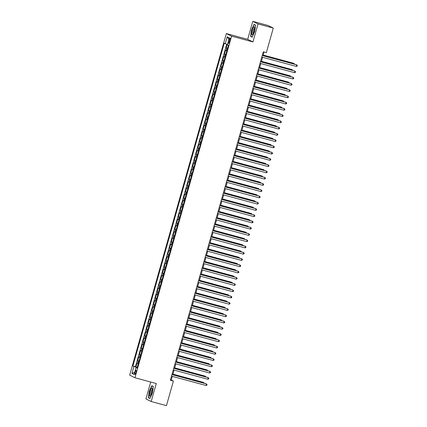 <?xml version="1.0" encoding="UTF-8"?>
<svg xmlns="http://www.w3.org/2000/svg" width="427" height="427" viewBox="0 0 427 427"><rect width="100%" height="100%" fill="white"/><g stroke="black" fill="none" stroke-linecap="round" stroke-linejoin="round"><path stroke-width="0.64" d="M135.994 372.568A2.082 0.496 -74.8 0 0 136.085 370.337A2.082 0.496 -74.8 0 0 135.087 372.12A2.082 0.496 -74.8 0 0 134.996 374.356A2.082 0.496 -74.8 0 0 135.994 372.568M150.715 382.026L145.933 398.919L151.195 401.519L166.445 405.65L173.394 381.092L171.259 380.041L172.3 376.358M226.337 33.557L129.675 375.152L134.932 377.751L231.594 36.151L226.337 33.557L247.687 39.337L252.944 41.937L258.036 23.949L252.773 21.35L247.687 39.337M252.773 21.35L268.023 25.481L273.285 28.081L258.036 23.949M227.223 44.328L226.209 47.893L227.538 48.256M226.78 50.93L225.504 50.397L224.442 54.154L225.771 54.512M225.013 57.191L223.732 56.652L222.67 60.41L223.999 60.767M223.241 63.447L221.96 62.913L220.898 66.665L222.227 67.023M221.469 69.702L220.193 69.169L219.131 72.921L220.46 73.279M219.702 75.958L218.421 75.424L217.359 79.176L218.688 79.539M217.93 82.214L216.649 81.68L215.587 85.432L216.916 85.795M216.158 88.469L214.882 87.935L213.82 91.693L215.144 92.051M214.391 94.73L213.11 94.191L212.048 97.948L213.377 98.306M212.619 100.985L211.338 100.452L210.276 104.204L211.605 104.562M210.847 107.241L209.572 106.707L208.509 110.46L209.833 110.817M209.081 113.497L207.8 112.963L206.737 116.715L208.066 117.078M207.308 119.752L206.027 119.218L204.965 122.971L206.294 123.334M205.536 126.008L204.255 125.474L203.193 129.226L204.522 129.589M203.764 132.263L202.489 131.73L201.427 135.487L202.756 135.845M201.998 138.524L200.717 137.985L199.655 141.743L200.984 142.1M200.226 144.78L198.945 144.246L197.882 147.998L199.212 148.356M198.454 151.035L197.178 150.501L196.116 154.254L197.445 154.611M196.687 157.291L195.406 156.757L194.344 160.509L195.673 160.872M194.915 163.546L193.634 163.013L192.572 166.765L193.901 167.128M193.143 169.802L191.867 169.268L190.805 173.026L192.134 173.383M191.376 176.063L190.095 175.524L189.033 179.281L190.362 179.639M189.604 182.318L188.323 181.785L187.261 185.537L188.59 185.894M187.832 188.574L186.556 188.04L185.494 191.792L186.823 192.15M186.065 194.829L184.784 194.296L183.722 198.048L185.051 198.411M184.293 201.085L183.012 200.551L181.95 204.303L183.279 204.666M182.521 207.341L181.245 206.807L180.183 210.559L181.507 210.922M180.754 213.596L179.473 213.062L178.411 216.82L179.74 217.178M178.982 219.857L177.701 219.318L176.639 223.075L177.968 223.433M177.21 226.113L175.935 225.579L174.867 229.331L176.196 229.689M175.438 232.368L174.163 231.834L173.1 235.587L174.429 235.944M173.672 238.624L172.391 238.09L171.328 241.842L172.657 242.205M171.9 244.879L170.619 244.345L169.556 248.098L170.885 248.461M170.127 251.135L168.852 250.601L167.79 254.359L169.119 254.716M168.361 257.396L167.08 256.857L166.018 260.614L167.347 260.972M166.589 263.651L165.308 263.117L164.246 266.87L165.575 267.227M164.817 269.907L163.541 269.373L162.479 273.125L163.808 273.483M163.05 276.162L161.769 275.628L160.707 279.381L162.036 279.744M161.278 282.418L159.997 281.884L158.935 285.636L160.264 285.999M159.506 288.673L158.23 288.14L157.168 291.892L158.497 292.255M157.739 294.929L156.458 294.395L155.396 298.153L156.725 298.51M155.967 301.19L154.686 300.651L153.624 304.408L154.953 304.766M154.195 307.445L152.919 306.912L151.857 310.664L153.181 311.021M152.428 313.701L151.147 313.167L150.085 316.919L151.414 317.277M150.656 319.956L149.375 319.423L148.313 323.175L149.642 323.538M148.884 326.212L147.609 325.678L146.546 329.43L147.87 329.793M147.112 332.468L145.837 331.934L144.774 335.691L146.103 336.049M145.345 338.728L144.064 338.189L143.002 341.947L144.331 342.305M143.573 344.984L142.292 344.45L141.23 348.202L142.559 348.56M141.801 351.24L140.526 350.706L139.464 354.458L140.793 354.816M140.035 357.495L138.754 356.961L137.691 360.714L139.021 361.077M273.285 28.081L266.336 52.633L263.288 51.806L170.341 380.27L173.394 381.092M229.123 39.85L228.733 41.227A2.018 0.48 -74.8 0 0 228.648 43.394A2.018 0.48 -74.8 0 0 229.614 41.665L230.004 40.287A2.018 0.48 -74.8 0 0 230.094 38.12A2.018 0.48 -74.8 0 0 229.123 39.85L230.057 40.106M137.11 367.818L136.042 367.599L137.035 368.09L228.386 45.262L227.394 44.771L229.336 37.891L227.175 36.823L225.232 43.703L224.234 43.212L132.882 366.04L136.886 367.476L136.805 367.754M136.042 367.599L134.094 374.484L131.932 373.417L133.881 366.531M227.49 48.432L226.209 47.893M226.721 44.173L135.444 366.734L137.248 367.332M138.263 363.751L136.982 363.217L135.919 366.969M138.972 361.247L137.691 360.714M140.739 354.992L139.464 354.458M142.511 348.736L141.23 348.202M144.283 342.481L143.002 341.947M146.05 336.225L144.774 335.691M147.822 329.97L146.546 329.43M149.594 323.709L148.313 323.175M151.366 317.453L150.085 316.919M153.133 311.198L151.857 310.664M154.905 304.942L153.624 304.408M156.677 298.686L155.396 298.153M158.444 292.431L157.168 291.892M160.216 286.17L158.935 285.636M161.988 279.915L160.707 279.381M163.754 273.659L162.479 273.125M165.527 267.403L164.246 266.87M167.299 261.148L166.018 260.614M169.065 254.892L167.79 254.359M170.837 248.637L169.556 248.098M172.609 242.376L171.328 241.842M174.376 236.12L173.1 235.587M176.148 229.865L174.867 229.331M177.92 223.609L176.639 223.075M179.692 217.354L178.411 216.82M181.459 211.098L180.183 210.559M183.231 204.837L181.95 204.303M185.003 198.582L183.722 198.048M186.77 192.326L185.494 191.792M188.542 186.071L187.261 185.537M190.314 179.815L189.033 179.281M192.081 173.559L190.805 173.026M193.853 167.304L192.572 166.765M195.625 161.043L194.344 160.509M197.391 154.787L196.116 154.254M199.163 148.532L197.882 147.998M200.936 142.276L199.655 141.743M202.702 136.021L201.427 135.487M204.474 129.765L203.193 129.226M206.246 123.504L204.965 122.971M208.013 117.249L206.737 116.715M209.785 110.993L208.509 110.46M211.557 104.738L210.276 104.204M213.329 98.482L212.048 97.948M215.096 92.227L213.82 91.693M216.868 85.971L215.587 85.432M218.64 79.71L217.359 79.176M220.407 73.455L219.131 72.921M222.179 67.199L220.898 66.665M223.951 60.944L222.67 60.41M225.718 54.688L224.442 54.154M151.195 401.519L156.282 383.531L134.932 377.751M252.944 41.937L231.594 36.151M172.764 374.719L174.072 370.102M174.536 368.464L175.844 363.847M176.303 362.208L177.611 357.591M178.075 355.953L179.383 351.336M179.847 349.697L181.155 345.075M181.619 343.441L182.921 338.819M183.386 337.181L184.694 332.564M185.158 330.925L186.466 326.308M186.93 324.669L188.232 320.053M188.697 318.414L190.004 313.797M190.469 312.158L191.776 307.536M192.241 305.903L193.548 301.281M194.007 299.642L195.315 295.025M195.779 293.386L197.087 288.769M197.552 287.131L198.859 282.514M199.318 280.875L200.626 276.258M201.09 274.62L202.398 270.003M202.862 268.364L204.17 263.742M204.629 262.109L205.937 257.486M206.401 255.848L207.709 251.231M208.173 249.592L209.481 244.975M209.945 243.337L211.248 238.72M211.712 237.081L213.02 232.464M213.484 230.826L214.792 226.203M215.256 224.57L216.558 219.948M217.023 218.309L218.33 213.692M218.795 212.054L220.102 207.437M220.567 205.798L221.875 201.181M222.334 199.542L223.641 194.925M224.106 193.287L225.413 188.67M225.878 187.031L227.185 182.409M227.644 180.776L228.952 176.154M229.416 174.515L230.724 169.898M231.188 168.259L232.496 163.642M232.955 162.004L234.263 157.387M234.727 155.748L236.035 151.131M236.499 149.493L237.807 144.87M238.271 143.237L239.574 138.615M240.038 136.976L241.346 132.359M241.81 130.721L243.118 126.104M243.582 124.465L244.884 119.848M245.349 118.21L246.657 113.593M247.121 111.954L248.429 107.337M248.893 105.699L250.195 101.076M250.66 99.443L251.967 94.821M252.432 93.182L253.739 88.565M254.204 86.927L255.511 82.31M255.97 80.671L257.278 76.054M257.743 74.415L259.05 69.798M259.515 68.16L260.822 63.538M261.281 61.904L262.589 57.282M263.053 55.643L264.078 52.025M137.184 367.556L136.886 367.476M170.469 379.827L171.259 380.041M227.495 44.413L225.232 43.703M135.444 366.734L132.882 366.04M228.909 39.412L227.175 36.823M131.932 373.417L134.724 372.243M251.519 30.002L250.601 36.428L252.186 37.213L254.689 31.566L255.602 25.134L254.022 24.355L251.519 30.002L254.113 24.585L255.581 25.31M149.946 398.514L152.45 392.872L153.368 386.44L151.782 385.661L149.279 391.303L148.366 397.734L149.946 398.514M251.684 36.722L250.601 36.428M149.445 398.028L148.366 397.734M262.242 55.505L296.776 64.856L296.333 66.42L261.799 57.069M262.263 55.43L296.418 64.68L297.325 65.491L297.149 66.116L296.333 66.42M293.781 63.97L293.931 63.452L293.573 63.276L263.219 55.056M294.465 64.151L293.931 63.452L263.197 55.131M254.15 31.272A4.233 1.014 -74.8 0 0 254.641 27.237A4.233 1.014 -74.8 0 0 252.304 30.36A4.233 1.014 -74.8 0 0 252.645 34.619A4.233 1.014 -74.8 0 0 254.15 31.272M254.695 28.214A2.898 0.694 -74.8 0 0 253.318 30.696A2.898 0.694 -74.8 0 0 253.179 33.802M252.277 37.01L250.804 36.284L251.69 30.055M254.951 24.814L254.113 24.585M152.444 388.826A4.233 1.014 -74.8 0 0 152.402 388.543A4.233 1.014 -74.8 0 0 150.667 389.91A4.233 1.014 -74.8 0 0 149.53 395.413A4.233 1.014 -74.8 0 0 150.405 395.925A4.233 1.014 -74.8 0 0 151.889 392.648A4.233 1.014 -74.8 0 0 152.444 388.826M152.455 389.52A2.898 0.694 -74.8 0 0 151.275 391.372A2.898 0.694 -74.8 0 0 150.71 394.569A2.898 0.694 -74.8 0 0 150.945 395.108M150.037 398.316L148.564 397.59L149.45 391.362L151.873 385.891L153.341 386.616M152.711 386.12L151.873 385.891M260.47 61.76L295.004 71.117L294.561 72.681L260.027 63.324M260.491 61.685L294.646 70.941L295.559 71.747L295.377 72.371L294.561 72.681M258.698 68.016L293.232 77.372L292.789 78.936L258.255 69.58M258.719 67.946L292.879 77.196L293.787 78.002L293.611 78.627L292.789 78.936M256.931 74.277L291.46 83.628L291.022 85.192L256.488 75.841M256.953 74.202L291.107 83.452L292.015 84.258L291.838 84.882L291.022 85.192M255.159 80.532L289.693 89.883L289.25 91.447L254.716 82.096M255.181 80.457L289.335 89.707L290.243 90.513L290.066 91.138L289.25 91.447M292.015 70.225L292.159 69.708L291.806 69.537L261.452 61.312M292.692 70.412L292.159 69.708L261.431 61.387M290.243 76.481L290.387 75.969L290.034 75.792L259.68 67.567M290.926 76.668L290.387 75.969L259.659 67.642M288.471 82.737L288.62 82.224L288.262 82.048L257.908 73.828M289.154 82.923L288.62 82.224L257.887 73.898M286.704 88.992L286.848 88.48L286.49 88.304L256.141 80.084M287.382 89.179L286.848 88.48L256.12 80.159M253.387 86.788L287.921 96.139L287.478 97.703L252.944 88.352M253.408 86.713L287.568 95.963L288.476 96.769L288.3 97.399L287.478 97.703M284.932 95.253L285.076 94.735L284.724 94.559L254.369 86.339M285.61 95.434L285.076 94.735L254.348 86.414M251.62 93.043L286.149 102.395L285.706 103.958L251.177 94.607M251.642 92.969L285.796 102.218L286.704 103.03L286.528 103.654L285.706 103.958M283.16 101.509L283.309 100.991L282.952 100.815L252.597 92.595M283.843 101.69L283.309 100.991L252.576 92.67M249.848 99.299L284.382 108.65L283.939 110.214L249.405 100.863M249.87 99.224L284.024 108.479L284.932 109.285L284.756 109.91L283.939 110.214M281.393 107.764L281.537 107.246L281.179 107.07L250.83 98.85M282.071 107.946L281.537 107.246L250.809 98.925M248.076 105.554L282.61 114.911L282.167 116.475L247.633 107.118M248.098 105.485L282.252 114.735L283.165 115.541L282.989 116.165L282.167 116.475M279.621 114.02L279.765 113.507L279.413 113.331L249.058 105.106M280.299 114.206L279.765 113.507L249.037 105.181M246.31 111.81L280.838 121.167L280.395 122.73L245.867 113.374M246.326 111.741L280.486 120.99L281.393 121.796L281.217 122.421L280.395 122.73M277.849 120.275L277.998 119.763L277.641 119.587L247.286 111.367M278.532 120.462L277.998 119.763L247.265 111.436M244.538 118.071L279.071 127.422L278.628 128.986L244.095 119.635M244.559 117.996L278.714 127.246L279.621 128.052L279.445 128.676L278.628 128.986M276.082 126.531L276.226 126.018L275.869 125.842L245.514 117.622M276.76 126.718L276.226 126.018L245.498 117.692M242.766 124.326L277.299 133.678L276.856 135.242L242.322 125.89M242.787 124.252L276.942 133.502L277.854 134.308L277.678 134.937L276.856 135.242M274.31 132.792L274.454 132.274L274.102 132.098L243.748 123.878M274.988 132.973L274.454 132.274L243.726 123.953M240.999 130.582L275.527 139.933L275.084 141.497L240.556 132.146M241.015 130.507L275.175 139.757L276.082 140.568L275.906 141.193L275.084 141.497M272.538 139.047L272.688 138.529L272.33 138.353L241.976 130.134M273.221 139.229L272.688 138.529L241.954 130.208M270.771 145.303L270.915 144.785L270.558 144.609L240.204 136.389M271.449 145.484L270.915 144.785L240.187 136.464M268.999 151.558L269.143 151.041L268.791 150.87L238.437 142.645M269.677 151.745L269.143 151.041L238.415 142.719M239.227 136.837L273.76 146.189L273.317 147.753L238.784 138.401M239.248 136.763L273.403 146.013L274.31 146.824L274.134 147.448L273.317 147.753M237.455 143.093L271.988 152.45L271.545 154.014L237.012 144.657M237.476 143.018L271.631 152.274L272.543 153.079L272.362 153.704L271.545 154.014M235.683 149.349L270.216 158.705L269.773 160.269L235.245 150.912M235.704 149.279L269.864 158.529L270.771 159.335L270.595 159.96L269.773 160.269M267.227 157.814L267.377 157.301L267.019 157.125L236.665 148.9M267.91 158.001L267.377 157.301L236.643 148.975M233.916 155.609L268.45 164.961L268.007 166.525L233.473 157.173M233.937 155.535L268.092 164.785L268.999 165.591L268.823 166.215L268.007 166.525M265.455 164.069L265.605 163.557L265.247 163.381L234.893 155.161M266.138 164.256L265.605 163.557L234.871 155.231M232.144 161.865L266.678 171.216L266.234 172.78L231.701 163.429M232.165 161.79L266.32 171.04L267.233 171.846L267.051 172.471L266.234 172.78M263.689 170.325L263.833 169.813L263.48 169.636L233.126 161.417M264.366 170.512L263.833 169.813L233.105 161.491M230.372 168.121L264.905 177.472L264.462 179.036L229.929 169.684M230.393 168.046L264.553 177.296L265.461 178.102L265.284 178.732L264.462 179.036M261.916 176.586L262.061 176.068L261.708 175.892L231.354 167.672M262.6 176.767L262.061 176.068L231.333 167.747M228.605 174.376L263.133 183.727L262.696 185.291L228.162 175.94M228.626 174.301L262.781 183.551L263.689 184.363L263.512 184.987L262.696 185.291M260.144 182.841L260.294 182.324L259.936 182.148L229.582 173.928M260.828 183.023L260.294 182.324L229.561 174.002M226.833 180.632L261.367 189.983L260.924 191.547L226.39 182.196M226.854 180.557L261.009 189.812L261.922 190.618L261.74 191.243L260.924 191.547M258.378 189.097L258.522 188.579L258.164 188.403L227.815 180.183M259.056 189.278L258.522 188.579L227.794 180.258M225.061 186.887L259.595 196.244L259.152 197.808L224.618 188.451M225.082 186.818L259.242 196.068L260.15 196.874L259.974 197.498L259.152 197.808M256.606 195.352L256.75 194.84L256.397 194.664L226.043 186.439M257.284 195.539L256.75 194.84L226.022 186.514M223.294 193.143L257.823 202.499L257.385 204.063L222.851 194.707M223.316 193.073L257.47 202.323L258.378 203.129L258.202 203.754L257.385 204.063M254.834 201.608L254.983 201.096L254.625 200.92L224.271 192.7M255.517 201.795L254.983 201.096L224.25 192.769M221.522 199.404L256.056 208.755L255.613 210.319L221.079 200.968M221.544 199.329L255.698 208.579L256.606 209.385L256.43 210.009L255.613 210.319M219.75 205.659L254.284 215.011L253.841 216.574L219.307 207.223M219.772 205.584L253.926 214.834L254.839 215.64L254.663 216.27L253.841 216.574M217.983 211.915L252.512 221.266L252.069 222.83L217.54 213.479M218.005 211.84L252.16 221.09L253.067 221.901L252.891 222.526L252.069 222.83M253.067 207.864L253.211 207.351L252.853 207.175L222.504 198.955M253.745 208.05L253.211 207.351L222.483 199.025M251.295 214.124L251.439 213.607L251.087 213.431L220.732 205.211M251.973 214.306L251.439 213.607L220.711 205.286M249.523 220.38L249.672 219.862L249.315 219.686L218.96 211.466M250.206 220.562L249.672 219.862L218.939 211.541M216.211 218.17L250.745 227.522L250.302 229.085L215.768 219.734M216.233 218.096L250.387 227.345L251.295 228.157L251.119 228.781L250.302 229.085M247.756 226.636L247.9 226.118L247.543 225.942L217.188 217.722M248.434 226.817L247.9 226.118L217.172 217.797M214.439 224.426L248.973 233.782L248.53 235.346L213.996 225.99M214.461 224.351L248.615 233.606L249.528 234.412L249.352 235.037L248.53 235.346M245.984 232.891L246.128 232.373L245.776 232.203L215.421 223.978M246.662 233.073L246.128 232.373L215.4 224.052M212.673 230.681L247.201 240.038L246.758 241.602L212.23 232.245M212.689 230.612L246.849 239.862L247.756 240.668L247.58 241.292L246.758 241.602M244.212 239.147L244.361 238.634L244.004 238.458L213.649 230.233M244.895 239.333L244.361 238.634L213.628 230.308M210.901 236.942L245.434 246.294L244.991 247.857L210.458 238.506M210.922 236.868L245.077 246.117L245.984 246.923L245.808 247.548L244.991 247.857M242.445 245.402L242.589 244.89L242.232 244.714L211.877 236.494M243.123 245.589L242.589 244.89L211.861 236.563M209.129 243.198L243.662 252.549L243.219 254.113L208.686 244.762M209.15 243.123L243.305 252.373L244.217 253.179L244.036 253.803L243.219 254.113M207.357 249.453L241.89 258.805L241.447 260.369L206.919 251.017M207.378 249.379L241.538 258.629L242.445 259.435L242.269 260.064L241.447 260.369M205.59 255.709L240.123 265.06L239.68 266.624L205.147 257.273M205.611 255.634L239.766 264.884L240.673 265.695L240.497 266.32L239.68 266.624M240.673 251.658L240.817 251.145L240.465 250.969L210.111 242.749M241.351 251.845L240.817 251.145L210.089 242.824M238.901 257.919L239.051 257.401L238.693 257.225L208.339 249.005M239.584 258.1L239.051 257.401L208.317 249.08M237.134 264.174L237.279 263.656L236.921 263.48L206.567 255.261M237.812 264.356L237.279 263.656L206.545 255.335M203.818 261.964L238.351 271.316L237.908 272.88L203.375 263.528M203.839 261.89L237.994 271.145L238.906 271.951L238.725 272.575L237.908 272.88M235.362 270.43L235.507 269.912L235.154 269.736L204.8 261.516M236.04 270.611L235.507 269.912L204.779 261.591M202.046 268.22L236.579 277.577L236.136 279.141L201.608 269.784M202.067 268.145L236.227 277.401L237.134 278.207L236.958 278.831L236.136 279.141M233.59 276.685L233.734 276.173L233.382 275.997L203.028 267.772M234.274 276.872L233.734 276.173L203.006 267.846M200.279 274.476L234.813 283.832L234.37 285.396L199.836 276.039M200.3 274.406L234.455 283.656L235.362 284.462L235.186 285.087L234.37 285.396M231.818 282.941L231.968 282.428L231.61 282.252L201.256 274.033M232.501 283.128L231.968 282.428L201.234 274.102M198.507 280.736L233.041 290.088L232.598 291.652L198.064 282.3M198.528 280.662L232.683 289.912L233.596 290.718L233.414 291.342L232.598 291.652M230.052 289.196L230.196 288.684L229.843 288.508L199.489 280.288M230.729 289.383L230.196 288.684L199.468 280.358M196.735 286.992L231.269 296.343L230.826 297.907L196.292 288.556M196.756 286.917L230.916 296.167L231.824 296.973L231.647 297.603L230.826 297.907M228.28 295.457L228.424 294.94L228.071 294.763L197.717 286.544M228.963 295.639L228.424 294.94L197.696 286.618M194.968 293.248L229.496 302.599L229.059 304.163L194.525 294.811M194.99 293.173L229.144 302.423L230.052 303.229L229.875 303.859L229.059 304.163M226.507 301.713L226.657 301.195L226.299 301.019L195.945 292.799M227.191 301.894L226.657 301.195L195.924 292.874M193.196 299.503L227.73 308.854L227.287 310.418L192.753 301.067M193.217 299.428L227.372 308.678L228.28 309.49L228.103 310.114L227.287 310.418M224.741 307.968L224.885 307.451L224.527 307.275L194.178 299.055M225.419 308.15L224.885 307.451L194.157 299.13M191.424 305.759L225.958 315.115L225.515 316.679L190.981 307.323M191.445 305.684L225.6 314.939L226.513 315.745L226.337 316.37L225.515 316.679M222.969 314.224L223.113 313.706L222.761 313.535L192.406 305.31M223.647 314.405L223.113 313.706L192.385 305.385M189.657 312.014L224.186 321.371L223.743 322.935L189.214 313.578M189.679 311.945L223.833 321.195L224.741 322.001L224.565 322.625L223.743 322.935M221.197 320.48L221.346 319.967L220.989 319.791L190.634 311.566M221.88 320.666L221.346 319.967L190.613 311.641M187.885 318.275L222.419 327.626L221.976 329.19L187.442 319.839M187.907 318.2L222.061 327.45L222.969 328.256L222.793 328.881L221.976 329.19M219.43 326.735L219.574 326.223L219.216 326.047L188.867 317.827M220.108 326.922L219.574 326.223L188.846 317.896M186.113 324.531L220.647 333.882L220.204 335.446L185.67 326.095M186.135 324.456L220.289 333.706L221.202 334.512L221.026 335.136L220.204 335.446M217.658 332.991L217.802 332.478L217.45 332.302L187.095 324.082M218.336 333.177L217.802 332.478L187.074 324.157M184.347 330.786L218.875 340.138L218.432 341.701L183.904 332.35M184.363 330.712L218.523 339.961L219.43 340.767L219.254 341.397L218.432 341.701M215.886 339.251L216.035 338.734L215.678 338.558L185.323 330.338M216.569 339.433L216.035 338.734L185.302 330.413M182.575 337.042L217.108 346.393L216.665 347.957L182.132 338.606M182.596 336.967L216.751 346.217L217.658 347.028L217.482 347.653L216.665 347.957M214.119 345.507L214.263 344.989L213.906 344.813L183.551 336.593M214.797 345.689L214.263 344.989L183.535 336.668M180.802 343.297L215.336 352.649L214.893 354.213L180.359 344.861M180.824 343.223L214.978 352.478L215.891 353.284L215.715 353.908L214.893 354.213M212.347 351.763L212.491 351.245L212.139 351.069L181.785 342.849M213.025 351.944L212.491 351.245L181.763 342.924M179.036 349.553L213.564 358.91L213.121 360.473L178.593 351.117M179.052 349.478L213.212 358.733L214.119 359.539L213.943 360.164L213.121 360.473M210.575 358.018L210.724 357.506L210.367 357.33L180.013 349.105M211.258 358.205L210.724 357.506L179.991 349.179M177.264 355.808L211.797 365.165L211.354 366.729L176.821 357.372M177.285 355.739L211.44 364.989L212.347 365.795L212.171 366.419L211.354 366.729M208.808 364.274L208.952 363.761L208.595 363.585L178.24 355.365M209.486 364.461L208.952 363.761L178.224 355.435M175.492 362.069L210.025 371.421L209.582 372.984L175.049 363.633M175.513 361.995L209.668 371.244L210.58 372.05L210.399 372.675L209.582 372.984M207.036 370.529L207.18 370.017L206.828 369.841L176.474 361.621M207.714 370.716L207.18 370.017L176.452 361.69M173.72 368.325L208.253 377.676L207.81 379.24L173.282 369.889M173.741 368.25L207.901 377.5L208.808 378.306L208.632 378.936L207.81 379.24M205.264 376.79L205.408 376.272L205.056 376.096L174.702 367.877M205.947 376.972L205.408 376.272L174.68 367.951M171.953 374.58L206.487 383.932L206.044 385.496L171.51 376.144M171.974 374.506L206.129 383.756L207.036 384.562L206.86 385.191L206.044 385.496M203.492 383.046L203.642 382.528L203.284 382.352L172.93 374.132M204.175 383.227L203.642 382.528L172.908 374.207M226.022 50.653L226.732 48.15M137.505 363.473L138.209 360.97M139.271 357.218L139.981 354.714M141.043 350.962L141.753 348.459M142.815 344.706L143.52 342.203M144.582 338.446L145.292 335.948M146.354 332.19L147.064 329.687M148.126 325.934L148.831 323.431M149.893 319.679L150.603 317.176M151.665 313.423L152.375 310.92M153.437 307.168L154.142 304.664M155.204 300.907L155.914 298.409M156.976 294.651L157.686 292.148M158.748 288.396L159.458 285.893M160.52 282.14L161.225 279.637M162.287 275.885L162.997 273.381M164.059 269.629L164.769 267.126M165.831 263.374L166.535 260.87M167.597 257.113L168.307 254.615M169.37 250.857L170.079 248.354M171.142 244.602L171.846 242.098M172.908 238.346L173.618 235.843M174.68 232.091L175.39 229.587M176.452 225.835L177.157 223.332M178.219 219.574L178.929 217.076M179.991 213.319L180.701 210.815M181.763 207.063L182.468 204.56M183.53 200.807L184.24 198.304M185.302 194.552L186.012 192.049M187.074 188.296L187.784 185.793M188.846 182.041L189.551 179.537M190.613 175.78L191.323 173.282M192.385 169.524L193.095 167.021M194.157 163.269L194.861 160.765M195.924 157.013L196.633 154.51M197.696 150.758L198.406 148.254M199.468 144.502L200.172 141.999M201.234 138.241L201.944 135.743M203.006 131.986L203.716 129.482M204.779 125.73L205.483 123.227M206.545 119.475L207.255 116.971M208.317 113.219L209.027 110.716M210.089 106.963L210.794 104.46M211.856 100.708L212.566 98.205M213.628 94.447L214.338 91.949M215.4 88.192L216.105 85.688M217.172 81.936L217.877 79.433M218.939 75.68L219.649 73.177M220.711 69.425L221.421 66.922M222.483 63.169L223.188 60.666M224.25 56.908L224.96 54.41M229.667 41.483L228.733 41.227"/></g></svg>
